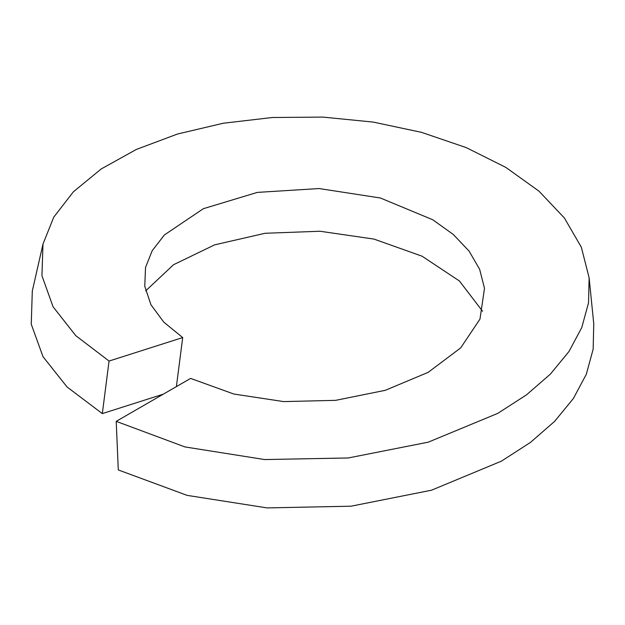 <?xml version="1.0" encoding="UTF-8"?>
<svg xmlns="http://www.w3.org/2000/svg" width="625" height="625" viewBox="0 0 625 625"><rect width="100%" height="100%" fill="white"/><g stroke="black" fill="none" stroke-linecap="round" stroke-linejoin="round"><path stroke-width="0.94" d="M116.211 421.352L184.938 446.93L264.648 459.555L348.242 457.969L428.289 442.156L497.711 413.398L526.477 394.875L550.406 374.086L568.977 351.492L581.773 327.555L588.539 302.805L589.125 277.766L593.75 323.711L593.164 349.133L586.328 374.242L573.383 398.492L554.625 421.375L530.477 442.398L501.461 461.133L431.531 490.195L351.039 506.195L267.102 507.906L187.156 495.383L118.289 469.938L116.211 421.352L190.617 378.406L233.852 394.039L283.656 401.594L335.648 400.344L385.258 390.32L428.164 372.352L460.664 347.922L479.977 319.102L484.492 288.305L479.648 269.312L469.117 251.164L453.297 234.469L432.727 219.742L380.344 197.984L319.125 188.547L257.367 192.391L203.383 208.688L164.383 234.953L152.219 250.672L145.539 267.375L144.766 286.242L150.938 304.75L163.766 322.109L182.703 337.57L176.391 386.617M589.125 277.766L581.336 247.211L564.414 218.023L538.953 191.141L505.852 167.414L466.25 147.617L421.516 132.352L373.188 122.078L322.906 117.094L272.391 117.5L223.359 123.227L177.484 134.023L136.312 149.461L101.227 168.953L73.406 191.781L53.773 217.117L42.992 244.047L41.945 275.734L53.055 306.758L75.773 335.656L109.055 361.055L182.703 337.57M482.586 311.266L459.414 280.984L422.023 256.18L374.008 239.094L319.969 231.242L265.086 233.273L214.648 244.844L173.516 264.734L145.656 290.898M163.305 394.164L102.32 413.602L109.055 361.055M42.992 244.047L32.305 291.023L31.25 324.195L43.016 356.703L67.078 386.992L102.32 413.602"/></g></svg>
